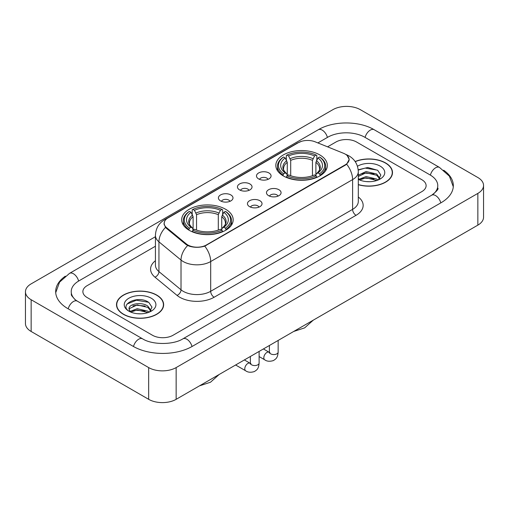 <?xml version="1.0" encoding="UTF-8"?>
<svg xmlns="http://www.w3.org/2000/svg" width="509" height="509" viewBox="0 0 509 509"><rect width="100%" height="100%" fill="white"/><g stroke="black" fill="none" stroke-linecap="round" stroke-linejoin="round"><path stroke-width="0.76" d="M225.633 209.269A25.755 14.869 0 0 0 197.568 206.043A25.755 14.869 0 0 0 181.668 219.78A25.755 14.869 0 0 0 189.208 230.297A25.755 14.869 0 0 0 217.279 233.516A25.755 14.869 0 0 0 233.179 219.78A25.755 14.869 0 0 0 225.633 209.269M319.792 154.908A25.755 14.869 0 0 0 291.721 151.682A25.755 14.869 0 0 0 275.821 165.419A25.755 14.869 0 0 0 283.367 175.936A25.755 14.869 0 0 0 311.432 179.162A25.755 14.869 0 0 0 327.332 165.419A25.755 14.869 0 0 0 319.792 154.908M258.623 178.913A7.291 4.206 180 0 1 257.179 177.724A7.291 4.206 180 0 1 259.59 172.494A7.291 4.206 180 0 1 268.93 172.958A7.291 4.206 180 0 1 270.381 177.724A7.291 4.206 180 0 1 258.623 178.913M268.046 179.346A4.371 2.526 0 0 0 266.869 178.118A4.371 2.526 0 0 0 262.561 177.482A4.371 2.526 0 0 0 259.514 179.346M239.586 189.902A7.291 4.206 180 0 1 238.142 188.712A7.291 4.206 180 0 1 240.553 183.482A7.291 4.206 180 0 1 249.894 183.953A7.291 4.206 180 0 1 251.344 188.712A7.291 4.206 180 0 1 239.586 189.902M249.009 190.341A4.371 2.526 0 0 0 247.832 189.113A4.371 2.526 0 0 0 243.525 188.47A4.371 2.526 0 0 0 240.477 190.341M220.55 200.896A7.291 4.206 180 0 1 219.105 199.706A7.291 4.206 180 0 1 221.517 194.47A7.291 4.206 180 0 1 230.857 194.941A7.291 4.206 180 0 1 232.308 199.706A7.291 4.206 180 0 1 220.55 200.896M229.973 201.329A4.371 2.526 0 0 0 228.796 200.101A4.371 2.526 0 0 0 224.488 199.458A4.371 2.526 0 0 0 221.44 201.329M268.625 195.679A7.291 4.206 180 0 1 267.174 194.489A7.291 4.206 180 0 1 269.592 189.253A7.291 4.206 180 0 1 278.932 189.723A7.291 4.206 180 0 1 280.376 194.489A7.291 4.206 180 0 1 268.625 195.679M278.041 196.111A4.371 2.526 0 0 0 276.871 194.883A4.371 2.526 0 0 0 272.563 194.241A4.371 2.526 0 0 0 269.509 196.111M249.588 206.667A7.291 4.206 180 0 1 248.137 205.477A7.291 4.206 180 0 1 250.555 200.247A7.291 4.206 180 0 1 259.895 200.718A7.291 4.206 180 0 1 261.34 205.477A7.291 4.206 180 0 1 249.588 206.667M259.005 207.106A4.371 2.526 0 0 0 257.834 205.871A4.371 2.526 0 0 0 253.527 205.235A4.371 2.526 0 0 0 250.473 207.106M343.467 153.266A13.119 7.578 180 0 1 345.217 154.112A13.119 7.578 180 0 1 349.059 159.47A13.119 7.578 180 0 1 345.217 164.827L206.393 244.975A13.119 7.578 180 0 1 186.364 243.964L166.551 227.631A13.119 7.578 180 0 1 164.184 223.286A13.119 7.578 180 0 1 168.027 217.928L298.363 142.673A13.119 7.578 180 0 1 315.173 141.826L343.467 153.266M358.298 184.71A23.567 13.609 0 0 0 392.496 172.564A23.567 13.609 0 0 0 385.593 162.944A23.567 13.609 0 0 0 355.142 161.525M156.74 295.074A23.567 13.609 0 0 0 131.055 292.121A23.567 13.609 0 0 0 116.504 304.694A23.567 13.609 0 0 0 123.407 314.314A23.567 13.609 0 0 0 149.092 317.266A23.567 13.609 0 0 0 163.643 304.694A23.567 13.609 0 0 0 156.74 295.074M116.746 305.915A23.567 13.609 0 0 0 116.663 306.278M347.183 155.563L349.231 159.393L346.661 164.197L345.388 165.12L204.745 246.127C199.541 247.698 194.343 247.698 189.144 246.127L186.192 244.638L166.379 228.306L165.501 227.408L164.013 223.623L164.681 221.211M152.445 335.246A14.576 8.418 0 0 0 173.06 335.246L421.846 191.613A14.576 8.418 0 0 0 426.116 185.658A14.576 8.418 0 0 0 421.846 179.709L356.554 142.011A14.576 8.418 0 0 0 335.94 142.011L327.573 146.84L335.94 142.011A14.576 8.418 0 0 1 356.554 142.011L421.846 179.709A14.576 8.418 0 0 1 426.116 185.658A14.576 8.418 0 0 1 421.846 191.613L173.06 335.246A14.576 8.418 0 0 1 152.445 335.246L87.154 297.549L152.445 335.246M155.43 246.229L87.154 285.644A14.576 8.418 0 0 0 82.884 291.6A14.576 8.418 0 0 0 87.154 297.549A14.576 8.418 0 0 1 82.884 291.6A14.576 8.418 0 0 1 87.154 285.644L155.43 246.229M163.478 306.278A23.567 13.609 0 0 0 163.402 305.915M392.337 174.154A23.567 13.609 0 0 0 392.254 173.792M358.298 184.551A23.325 13.469 0 0 0 392.254 172.564A23.325 13.469 0 0 0 385.421 163.039A23.325 13.469 0 0 0 355.231 161.665M366.295 181.586L369.954 181.694M359.01 179.257L366.086 176.559L376.692 179.041L377.977 180.071M359.666 179.938L366.086 177.819L376.921 180.46M358.298 178.131A10.982 6.343 0 0 0 359.761 180.027M358.298 175.204L366.086 171.52L376.692 174.002L379.848 178.36M358.298 176.464L366.086 172.78L376.692 175.261L379.599 178.691M358.298 179.346A15.843 9.149 0 0 0 380.128 179.034A15.843 9.149 0 0 0 380.128 166.099A15.843 9.149 0 0 0 357.458 166.258M378.352 179.919L380.834 175.045L377.697 170.311L367.822 167.48L358.202 169.802M359.125 179.747L358.298 178.875M358.228 170.101L365.22 168.085L377.481 170.171M361.727 173.76L365.22 173.124L373.975 173.874M361.727 178.799L365.22 178.163L373.975 178.913M123.579 314.218A23.325 13.469 0 0 0 148.997 317.132A23.325 13.469 0 0 0 163.402 304.694A23.325 13.469 0 0 0 156.568 295.169A23.325 13.469 0 0 0 131.144 292.249A23.325 13.469 0 0 0 116.746 304.694A23.325 13.469 0 0 0 123.579 314.218M137.436 313.709L141.101 313.818M130.158 311.387L137.233 308.689L147.839 311.171L149.124 312.202M130.807 312.068L137.233 309.949L148.068 312.59M130.266 311.877L129.133 309.217A10.982 6.343 0 0 0 130.902 312.151M150.995 310.49L147.839 306.132C141.248 301.213 127.683 304.248 129.133 309.217L129.089 308.734M129.159 309.37L129.464 308.556L137.233 304.91L147.839 307.391L150.747 310.814M149.5 312.042L151.981 307.169L148.838 302.441C137.723 294.45 117.973 304.98 129.381 311.432L129.948 311.782M151.275 298.223A15.843 9.149 0 0 0 128.872 298.223A15.843 9.149 0 0 0 128.872 311.158A15.843 9.149 0 0 0 151.275 311.158A15.843 9.149 0 0 0 151.275 298.223M127.065 304.032L136.367 300.215L148.628 302.295M132.874 305.884L136.367 305.254L145.116 306.004M132.874 310.923L136.367 310.293L145.116 311.044M282.902 175.662L283.589 173.823A23.134 13.355 0 0 1 283.589 157.02L285.18 157.943A20.894 12.063 0 0 0 285.18 172.901L286.752 173.798L287.261 175.669M287.261 174.905L287.261 162.346L285.18 157.943M286.338 159.934L286.338 155.436L287.031 155.041A23.134 13.355 0 0 1 316.127 155.041L314.537 155.958A20.894 12.063 0 0 0 288.622 155.958L290.696 160.36L290.696 175.72M312.456 175.72L312.456 160.36L314.537 155.958M286.338 176.998A24.101 13.915 0 0 0 316.814 176.998L316.127 175.802A23.134 13.355 0 0 1 287.031 175.802L286.338 177.412M316.814 177.412L316.814 176.998M283.589 157.02L282.902 157.415A24.101 13.915 0 0 0 277.475 166.214A24.101 13.915 0 0 0 282.902 175.013M316.127 155.041L316.814 155.436L316.814 159.934M287.031 175.802L288.622 174.886A20.894 12.063 0 0 0 314.537 174.886L316.127 175.802M285.18 172.901L283.589 173.823M288.622 155.958L287.031 155.041M286.752 160.647A18.693 10.791 0 0 0 286.752 173.798L286.841 173.855C284.187 171.285 283.106 169.542 283.596 168.625A17.98 10.384 0 0 1 287.261 162.346M320.25 175.013A24.101 13.915 0 0 0 325.677 166.214A24.101 13.915 0 0 0 320.25 157.415L319.563 157.02A23.134 13.355 0 0 1 319.563 173.823L320.25 175.662M319.563 173.823L317.972 172.901A20.894 12.063 0 0 0 317.972 157.943L319.563 157.02M317.972 157.943L315.892 162.346L315.892 174.905L316.401 173.798L317.972 172.901M315.892 162.346A17.98 10.384 0 0 1 319.557 168.625C320.046 169.548 318.965 171.291 316.312 173.855L316.401 173.798A18.693 10.791 0 0 0 316.401 160.647M315.892 175.669L315.892 174.905M188.75 230.023L189.437 228.178A23.134 13.355 0 0 1 189.437 211.381L191.028 212.298A20.894 12.063 0 0 0 191.028 227.262L192.599 228.153L193.108 230.03M193.108 229.266L193.108 216.7L191.028 212.298M192.186 214.289L192.186 209.791L192.873 209.396A23.134 13.355 0 0 1 221.969 209.396L220.378 210.319A20.894 12.063 0 0 0 194.463 210.319L196.544 214.715L196.544 230.081M218.304 230.081L218.304 214.715L220.378 210.319M192.186 231.353A24.101 13.915 0 0 0 222.662 231.353L221.969 230.163A23.134 13.355 0 0 1 192.873 230.163L192.186 231.767M222.662 231.767L222.662 231.353M189.437 211.381L188.75 211.776A24.101 13.915 0 0 0 183.323 220.575A24.101 13.915 0 0 0 188.75 229.374M221.969 209.396L222.662 209.791L222.662 214.289M192.873 230.163L194.463 229.247A20.894 12.063 0 0 0 220.378 229.247L221.969 230.163M191.028 227.262L189.437 228.178M194.463 210.319L192.873 209.396M192.599 215.008A18.693 10.791 0 0 0 192.599 228.153L192.688 228.21C190.035 225.646 188.954 223.903 189.443 222.98A17.98 10.384 0 0 1 193.108 216.7M226.098 229.374A24.101 13.915 0 0 0 231.525 220.575A24.101 13.915 0 0 0 226.098 211.776L225.411 211.381A23.134 13.355 0 0 1 225.411 228.178L226.098 230.023M225.411 228.178L223.82 227.262A20.894 12.063 0 0 0 223.82 212.298L225.411 211.381M223.82 212.298L221.739 216.7L221.739 229.266L222.248 228.153L223.82 227.262M221.739 216.7A17.98 10.384 0 0 1 225.404 222.98C225.894 223.909 224.813 225.652 222.159 228.21L222.248 228.153A18.693 10.791 0 0 0 222.248 215.008M221.739 230.03L221.739 229.266M432.93 194.432A26.239 15.149 0 0 0 437.778 185.658A26.239 15.149 0 0 0 430.092 174.943L364.807 137.252A26.239 15.149 0 0 0 327.694 137.252L317.877 142.921M155.43 236.704L78.908 280.885A26.239 15.149 0 0 0 71.222 291.6A26.239 15.149 0 0 0 76.07 300.374M148.666 367.581A19.437 11.223 0 0 0 176.152 367.581L477.856 193.395A19.437 11.223 0 0 0 483.55 185.461A19.437 11.223 0 0 0 477.856 177.526L360.334 109.677A19.437 11.223 0 0 0 332.848 109.677L31.144 283.863A19.437 11.223 0 0 0 25.45 291.797A19.437 11.223 0 0 0 31.144 299.731L148.666 367.581L148.666 399.323A19.437 11.223 0 0 0 176.152 399.323L477.856 225.137A19.437 11.223 0 0 0 483.55 217.203L483.55 185.461M25.45 291.797L25.45 323.539A19.437 11.223 0 0 0 31.144 331.474L148.666 399.323M65.337 276.171A41.795 24.127 0 0 0 55.672 291.6A41.795 24.127 0 0 0 67.913 308.658L133.199 346.355A41.795 24.127 0 0 0 192.307 346.355L441.087 202.722A41.795 24.127 0 0 0 453.328 185.658A41.795 24.127 0 0 0 443.663 170.229M166.551 227.631L166.551 228.446M186.364 243.964L186.364 244.778M206.393 244.975L206.393 245.363M345.217 164.827L345.217 165.215M358.298 196.983A24.298 14.029 180 0 1 356.039 215.32L214.124 297.256A4.861 2.806 60 0 1 210.688 291.301L352.603 209.364A19.437 11.223 0 0 0 358.298 201.43L358.298 171.673A19.437 11.223 180 0 1 352.603 179.607A17.007 9.817 -120 0 0 346.661 164.197M214.124 297.256A24.298 14.029 180 0 1 179.76 297.256A24.298 14.029 180 0 1 177.037 295.379L154.965 277.176A24.298 14.029 180 0 1 155.43 260.716M183.195 291.301A19.437 11.223 0 0 0 210.688 291.301L210.688 261.543A19.437 11.223 180 0 1 183.195 261.543A19.437 11.223 180 0 1 181.019 260.042L158.942 241.839A19.437 11.223 180 0 1 155.43 235.406L155.43 265.164A19.437 11.223 0 0 0 158.942 271.602L181.019 289.806A19.437 11.223 0 0 0 183.195 291.301M358.298 171.673C357.967 164.681 354.9 159.438 349.085 155.951L346.629 154.755A17.007 7.966 112 0 0 345.904 154.545M204.745 246.127A17.007 9.817 60 0 1 210.688 261.543L352.603 179.607L352.603 209.364A4.861 2.806 60 0 0 356.039 215.32M166.475 219.004A17.007 9.817 -120 0 0 164.642 219.684C158.827 223.171 155.754 228.414 155.43 235.406M164.642 219.684L297.11 143.201A17.007 9.817 60 0 1 298.395 142.66M165.501 227.408A17.007 11.376 129.5 0 0 158.942 241.839L158.942 271.602A4.861 3.251 -50.5 0 1 154.965 277.176M187.643 245.542A17.007 11.376 129.5 0 0 181.019 260.042L181.019 289.806A4.861 3.251 -50.5 0 1 177.037 295.379M312.456 160.36A17.98 10.384 0 0 0 290.696 160.36M312.965 158.662A18.693 10.791 0 0 0 290.187 158.662M218.304 214.715A17.98 10.384 0 0 0 196.544 214.715M218.813 213.023A18.693 10.791 0 0 0 196.035 213.023M278.149 340.438L278.149 352.05A4.371 2.526 180 0 1 276.667 353.946A4.371 2.526 180 0 1 270.686 353.838A4.371 2.526 180 0 1 269.401 352.05L269.261 352.991L269.655 352.673M278.149 352.05C277.653 358.215 275.878 358.877 273.435 360.563C269.821 361.676 266.913 361.428 264.718 359.806A4.371 2.526 -60 0 1 264.05 356.3A4.371 2.526 -60 0 1 266.907 352.444A4.371 2.526 -60 0 1 267.098 352.343A4.371 2.526 -60 0 1 269.089 352.228L269.98 352.578M259.113 351.426L259.113 363.038A4.371 2.526 180 0 1 257.63 364.934A4.371 2.526 180 0 1 251.65 364.826A4.371 2.526 180 0 1 250.364 363.038L250.224 363.986L250.619 363.661M259.113 363.038C258.617 369.21 256.841 369.865 254.398 371.551C250.784 372.671 247.877 372.416 245.682 370.794A4.371 2.526 -60 0 1 245.014 367.294A4.371 2.526 -60 0 1 247.87 363.439A4.371 2.526 -60 0 1 248.061 363.331A4.371 2.526 -60 0 1 250.053 363.222L250.943 363.572M192.014 346.521A7.775 4.492 -120 0 0 182.916 338.829C173.359 345.007 152.146 345.007 142.584 338.829L77.298 301.131L75.001 299.61L71.546 295.525L71.222 293.979M133.492 346.521A7.775 4.492 -60 0 1 138.696 339.21A7.775 4.492 -60 0 1 142.584 338.829M68.206 308.829A7.775 4.492 -60 0 1 73.411 301.519A7.775 4.492 -60 0 1 77.298 301.131M55.716 292.694L59.585 282.12L69.523 273.358A7.775 4.492 60 0 1 78.615 281.057M69.523 273.358L318.31 129.725A7.775 4.492 60 0 1 327.402 137.417M318.31 129.725C333.471 120.703 359.023 120.703 374.191 129.725A7.775 4.492 120 0 0 370.304 130.107A7.775 4.492 120 0 0 365.099 137.417M453.284 186.752L449.415 176.178L439.477 167.416A7.775 4.492 120 0 0 435.589 167.805A7.775 4.492 120 0 0 430.385 175.115M440.794 202.887A7.775 4.492 -120 0 0 431.702 195.195L182.916 338.829M176.152 399.323L176.152 367.581M31.144 331.474L31.144 299.731M477.856 225.137L477.856 193.395M164.184 223.286L164.184 224.895M349.059 159.47L349.059 160.628M297.11 143.201L301.551 141.324M346.629 154.755L345.573 154.329M392.254 174.511L392.254 172.564M163.402 306.641L163.402 304.694M116.746 306.641L116.746 304.694M313.264 320.167L304.649 327.872L293.668 331.48M277.475 170.661L277.475 166.214M325.677 170.661L325.677 166.214M219.112 374.522L210.497 382.234L199.515 385.841M183.323 225.023L183.323 220.575M231.525 225.023L231.525 220.575M264.718 359.806L259.113 356.567M269.401 345.49L269.401 352.05M269.089 352.228L263.407 348.951M245.682 370.794L235.622 364.991M250.364 356.478L250.364 363.038M250.053 363.222L244.371 359.939M437.778 188.037C438.86 188.826 436.837 191.212 431.702 195.195M374.191 129.725L439.477 167.416"/></g></svg>

